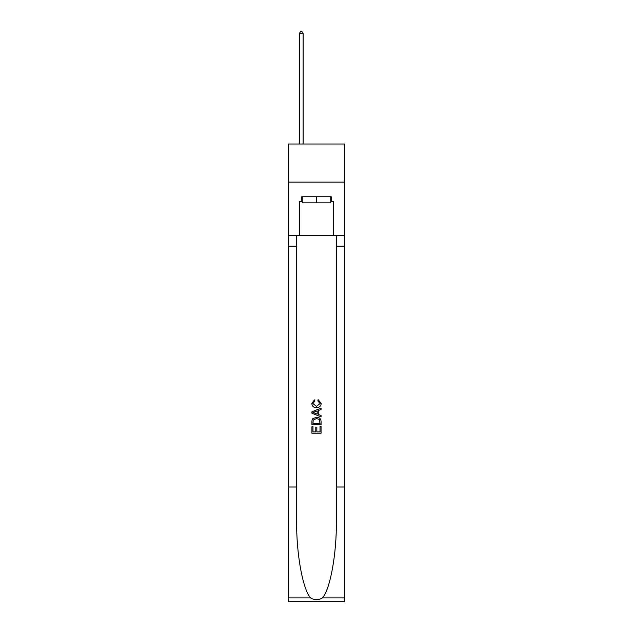 <?xml version="1.0" encoding="UTF-8"?>
<svg xmlns="http://www.w3.org/2000/svg" width="633" height="633" viewBox="0 0 633 633"><rect width="100%" height="100%" fill="white"/><g stroke="black" fill="none" stroke-linecap="round" stroke-linejoin="round"><path stroke-width="0.95" d="M344.7 182.114L344.7 144.007L288.3 144.007L288.3 182.114L344.7 182.114L344.7 235.476L333.654 235.476L333.654 201.326L331.209 201.326L331.209 196.752L301.791 196.752L301.791 201.326L302.25 201.326M330.75 196.752L330.75 202.853L302.25 202.853L302.25 196.752M316.5 196.752L316.5 202.853M320.013 426.523L320.013 431.92L316.848 431.92L320.013 431.92L320.013 426.523L321.066 426.523L321.066 433.209L311.919 433.209L311.919 426.761L311.919 433.209M315.796 427.109L315.796 431.92L312.979 431.92L315.796 431.92L315.796 427.109L316.848 427.109L316.848 431.92M312.71 418.69L312.053 420.019L312.71 418.69L316.445 417.258C319.372 417.25 320.915 418.658 321.066 421.491L321.066 424.767L311.919 424.767L311.919 421.633L311.919 424.767M318.138 399.668L317.837 400.958L318.138 399.668L321.184 403.403C320.939 406.212 319.356 407.628 316.429 407.644L316.429 407.644C313.62 407.581 312.077 406.18 311.808 403.427L314.466 399.906L314.743 401.195L312.86 403.49L316.421 406.354L320.132 403.522L317.837 400.958M322.395 597.869L344.7 597.869L344.7 601.35L288.3 601.35L288.3 487.014L296.648 487.014L296.648 521.006C296.236 553.495 302.827 589.79 310.605 597.869C314.53 600.377 318.462 600.377 322.395 597.869C330.173 589.79 336.764 553.495 336.352 521.006L336.352 235.476M311.919 411.782L311.919 413.238L321.066 416.87L311.919 413.238L311.919 411.782L321.066 408.15L311.919 411.782M336.352 487.014L344.7 487.014L344.7 235.476M288.3 487.014L288.3 182.114M296.648 235.476L296.648 487.014M344.7 597.869L344.7 487.014M288.3 235.476L299.346 235.476L299.346 201.326L301.791 201.326M299.346 235.476L333.654 235.476M330.75 201.326L331.209 201.326M321.066 408.15L321.066 409.519L318.257 410.564L318.257 414.457L321.066 415.501L321.066 416.87M314.664 413.135L317.196 414.069L317.196 410.952L312.979 412.51L314.664 413.135M317.196 410.952L317.196 414.069M311.919 421.633L312.053 420.019M319.364 419.426L320.013 423.477L319.364 419.426L316.429 418.548L313.169 420.106L312.979 423.477L320.013 423.477L312.979 423.477M311.919 426.761L312.979 426.761L312.979 431.92M303.16 144.007L303.16 33.628L299.346 33.628L299.346 144.007M299.346 33.628L300.493 31.65L302.02 31.65L303.16 33.628M336.352 246.142L344.7 246.142M296.648 246.142L288.3 246.142M288.3 597.869L310.605 597.869"/></g></svg>
